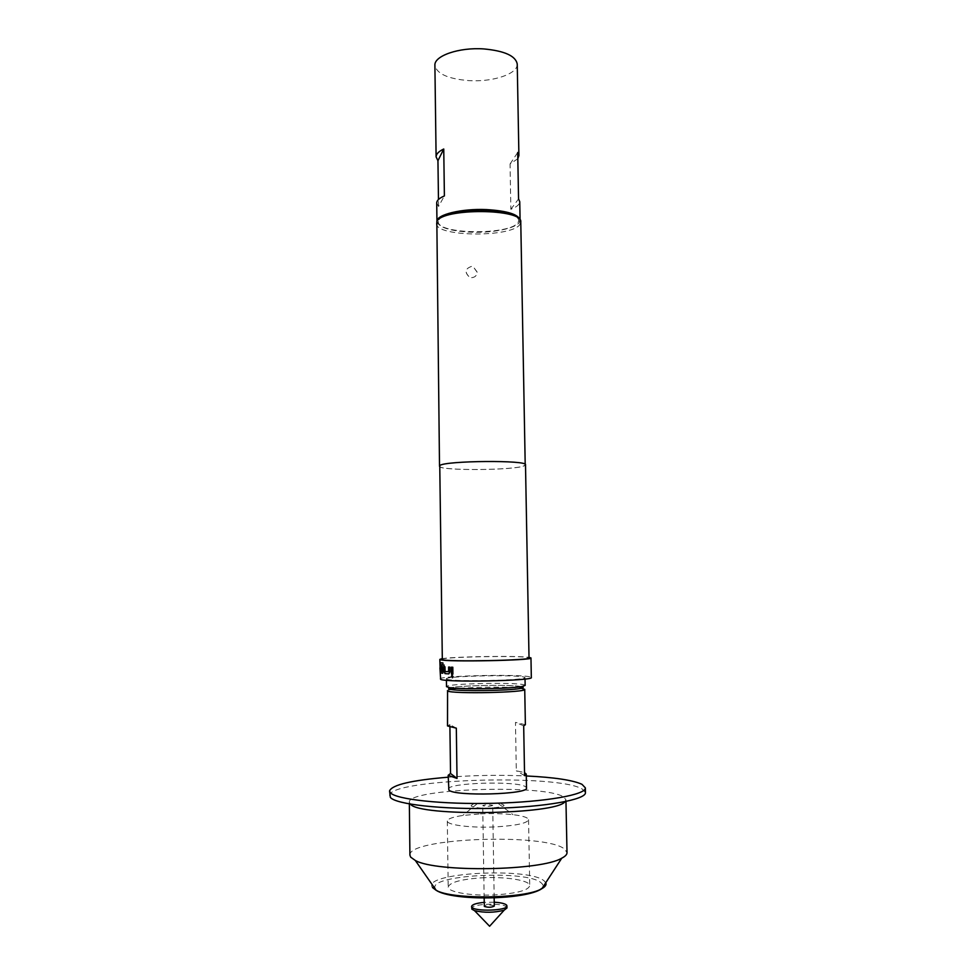 <?xml version="1.0" encoding="UTF-8"?>
<svg xmlns="http://www.w3.org/2000/svg" width="975" height="975" viewBox="0 0 975 975"><rect width="100%" height="100%" fill="white"/><g stroke="black" fill="none" stroke-linecap="round" stroke-linejoin="round"><path stroke-width="0.73" stroke-dasharray="4.88 3.66" d="M452.388 677.808L453.253 676.553L452.193 675.212M442.93 664.999L443.089 662.915L440.7 662.586M442.735 673.311L443.332 668.545L442.638 666.522L441.066 666.303M442.687 671.227L440.968 670.91L440.895 664.633M494.301 906.055L494.203 905.836C490.303 904.642 486.988 904.763 484.27 906.214M507.012 907.92L506.634 907.103C503.246 902.472 470.73 903.74 471.62 908.481M492.594 805.326L492.692 805.472C489.95 806.459 486.659 806.557 482.808 805.764L482.722 805.63C485.428 804.631 488.719 804.533 492.594 805.326M481.321 877.853C505.001 876.391 530.168 880.279 529.742 885.678C528.499 890.175 517.603 893.21 497.067 894.77C472.546 896.366 447.428 892.174 448.195 886.97C449.853 882.326 460.895 879.292 481.321 877.853M480.346 813.869C492.351 813.345 503.246 813.613 513.021 814.686C522.978 815.88 528.145 817.562 528.548 819.731C527.292 823.205 516.433 825.581 495.97 826.861C471.534 828.165 446.538 825.033 447.318 821.011C447.659 818.829 452.778 816.989 462.686 815.478L480.346 813.869M484.551 803.095L498.115 803.4C507.926 805.216 505.525 806.764 490.937 808.056C474.508 808.933 463.893 805.435 477.226 803.729L484.551 803.095M471.62 277.656C475.008 277.412 476.848 275.596 477.128 272.22L473.302 266.821L471.449 266.443C465.087 268.649 464.453 272.22 469.548 277.18L471.62 277.656C475.032 277.375 476.897 275.535 477.202 272.123L473.302 266.809L471.449 266.443C465.014 268.734 464.368 272.317 469.536 277.192L471.62 277.656M521.747 686.839L519.919 686.485C508.865 684.621 462.759 685.34 451.766 687.558C449.122 688.045 448.354 688.521 449.463 688.984C455.581 692.226 534.641 689.886 521.881 686.888M447.038 690.568L448.744 689.739M451.206 689.276C464.344 687.07 509.194 686.424 521.235 688.277M525.379 724.717L515.47 722.378L516.311 770.798L524.513 772.59M448.366 789.177C446.769 782.742 517.372 780.573 525.562 786.752L526.512 787.946M449.914 727.192L449.877 724.608L447.513 725.936M448.195 777.197C474.203 775.247 500.236 774.832 526.293 775.966M389.598 795.637C387.758 779.159 556.481 773.65 582.075 788.933L585.451 792.565M410.402 804.131L409.329 802.206C407.27 788.543 544.342 784.058 563.513 796.892L565.939 799.744L564.915 801.706M409.914 855.136C407.818 837.915 545.269 832.821 564.562 849.067L567.011 852.674M525.147 685.425L524.209 684.864C515.994 682 444.941 683.609 446.501 686.668M446.916 679.209C452.107 681.988 527.633 680.404 525.013 677.588L524.062 677.077C515.872 674.468 444.844 676.041 446.392 678.832L446.916 679.209M517.822 158.693L510.059 164.007L510.851 209.284C516.701 207.029 519.663 204.494 519.748 201.703M520.065 220.021L520.077 220.228C520.735 227.248 495.227 233.257 471.047 232.196C450.158 231.075 438.799 227.516 436.958 221.532L436.958 221.532M517.237 64.094C517.932 73.978 492.704 82.241 468.731 80.608C448.025 78.877 436.751 73.808 434.899 65.386M517.957 218.022L518.822 220.703L517.92 222.702C509.888 235.109 438.64 234.536 438.226 221.971L439.006 219.253M436.325 223.385L436.361 223.86C436.885 236.937 511.314 237.51 519.785 224.603L520.772 222.056M439.908 665.791L440.091 667.643M441.37 669.667L443.479 669.423L443.467 664.816L444.283 664.706L443.613 671.434L441.2 671.763L441.309 665.194L441.407 669.801M441.76 658.734C452.717 656.565 517.993 655.541 529.011 657.369M440.078 678.953C438.384 675.724 520.406 673.896 530.181 676.918L531.326 677.515M439.225 466.184C437.69 470.937 515.422 470.486 524.452 465.733L525.501 464.819M441.76 659.356C440.127 656.992 518.688 655.358 527.95 657.54L529.023 657.979M440.054 465.526L439.518 466.172C437.982 470.901 515.214 470.462 524.172 465.733L525.208 464.831C527.975 460.017 445.429 460.663 440.054 465.526M436.715 203.007L438.555 206.456L444.393 195.926M438.555 206.456L438.47 199.497M510.059 164.007L517.701 152.49M510.851 209.284L518.554 198.937M448.975 688.996C440.018 685.949 513.825 683.853 522.356 686.863M524.574 775.625L516.311 770.798M523.685 725.839L515.47 722.378M456.324 728.167L449.877 724.608M494.24 902.216L484.209 902.375M453.046 674.103L452.948 667.229L451.388 667.18M448.939 673.883L450.084 671.994L450.023 667.107L448.61 667.046M448.756 671.787L445.075 671.531M445.185 671.373L444.953 666.803M445.124 666.79L444.052 666.717M440.164 672.726L439.957 665.901M440.383 665.523L440.468 667.327M440.663 667.327L440.542 672.092M440.456 672.214L440.212 667.717M440.103 665.791L440.298 667.912M440.164 668.082L440.164 672.604M441.37 671.848L441.309 665.194M441.504 665.182L441.553 669.667M441.59 669.801L443.479 669.423M443.698 669.277L443.467 664.816M443.649 664.816L444.283 664.706M444.466 664.718L444.356 669.435M444.527 669.435L443.613 671.434M441.553 671.848L443.783 671.434M435.752 889.102C423.918 875.026 528.255 869.334 541.393 883.07C548.389 888.895 529.388 895.976 499.773 897.682C470.255 899.474 439.81 895.221 435.752 889.102M545.744 882.777L544.464 881.193C530.4 866.775 420.237 872.735 432.522 887.567M494.167 897.865L492.692 805.472M528.548 819.731L529.742 885.678M498.115 803.4L513.021 814.686M451.766 687.558L450.158 689.325M519.919 686.485L521.576 688.204M409.329 802.206L409.354 803.948M525.013 677.588L525.038 679.039M438.226 221.971L436.361 223.86M518.822 220.703L520.747 222.532M446.392 678.832L446.416 680.282M565.939 799.744L565.963 801.487M477.226 803.729L462.686 815.478M447.318 821.011L448.195 886.97M484.148 898.024L482.722 805.63"/><path stroke-width="1.46" d="M452.193 675.212L451.498 676.467L452.388 677.808M451.352 676.479L452.644 677.698L453.107 676.553L451.803 675.334L451.498 676.467M440.7 662.586L440.761 672.677L442.662 673.298M441.066 666.303L441.102 668.326L442.699 668.753L442.687 671.227L440.785 670.91L440.676 664.779L442.93 664.974M484.148 898.024L484.356 906.433C488.243 907.64 491.558 907.506 494.301 906.055L494.167 897.865M484.209 902.375C476.3 903.155 472.083 904.52 471.583 906.47L471.9 909.2L474.545 910.662C484.453 912.929 494.325 912.771 504.148 910.199L507.012 907.92L506.61 905.092C504.904 903.581 500.784 902.618 494.24 902.216M471.583 906.47L471.876 907.177C474.654 911.869 508.097 910.638 506.988 905.909M521.235 688.277L524.733 689.349C527.329 692.518 452.717 694.139 447.562 691.007L447.513 725.936L456.324 728.167L457.019 778.44L450.535 773.492L449.914 727.192M448.744 689.739L451.206 689.276M524.513 772.59L526.256 774.077L524.574 775.625L523.685 725.839L525.379 724.717L524.733 689.349M526.256 774.077L526.512 787.946C529.181 794.467 454.118 796.563 448.89 790.079L448.171 775.308L450.535 773.492M457.019 778.44L448.171 775.308M526.293 775.966C554.141 777.319 572.703 780.11 581.977 784.314L585.353 787.861C586.268 794.674 545.756 802.011 493.972 803.278C442.223 804.607 395.387 799.402 390.28 792.614L389.549 790.932C392.072 784.814 411.633 780.232 448.195 777.197M585.353 787.861L585.451 792.565C586.365 799.549 545.854 807.044 494.057 808.312C442.284 809.664 395.436 804.314 390.329 797.355L389.549 790.932M565.963 801.487L567.011 852.674C567.036 854.527 565.293 856.355 561.771 858.171C541.21 870.894 436.276 872.54 415.326 860.474L410.658 857.135L409.914 855.136L409.354 803.948M522.356 686.863C524.014 687.375 523.331 687.911 520.272 688.46C509.486 690.678 462.321 691.409 451.474 689.544L448.975 688.996M446.416 680.282L446.501 686.668L449.633 687.643C461.004 689.569 510.742 688.789 522.052 686.51L525.147 685.425L525.038 679.039M520.077 220.033L519.748 201.703L518.554 198.937L517.701 152.49L518.907 155.573L517.822 158.693M438.47 199.497L437.946 160.729L443.747 149.004L444.393 195.926C439.298 198.12 436.739 200.472 436.715 203.007L436.958 221.337C436.459 214.634 461.711 208.431 486.464 209.588C507.122 210.844 518.322 214.317 520.065 220.021M437.946 160.729L436.105 156.877L434.899 65.386C433.924 55.892 459.067 47.129 483.868 48.933C504.623 50.883 515.751 55.941 517.237 64.094L518.907 155.573M525.196 464.356L520.772 222.056C523.331 208.455 442.016 207.882 436.837 221.544L439.506 465.709M440.103 667.936L439.822 659.392L441.76 658.734M529.011 657.369L530.973 657.954C534.093 660.441 446.111 662.171 440.395 659.722L439.822 659.392M530.973 657.954L531.326 677.515C534.471 680.782 446.379 682.61 440.651 679.38L439.932 667.851M440.7 664.645L442.93 664.999L442.906 662.927L440.432 662.732L440.907 672.945M439.762 465.526L442.321 659.673C447.878 662.013 531.984 660.355 529.023 657.979L525.501 464.819C528.292 459.981 445.173 460.627 439.762 465.526M440.712 672.957L442.796 673.213L443.198 671.47L442.455 666.534L440.883 666.266L440.907 668.338L442.516 668.753L442.504 671.239M448.671 671.653L445.075 671.531L444.953 666.803L444.052 666.717L444.978 673.603L448.78 673.896L449.938 672.007L449.865 667.119L448.61 667.046L448.585 671.787M452.9 674.115L451.474 674.042L451.388 667.18L452.802 667.241L452.9 674.115L451.474 674.042M439.006 219.253C445.039 207.797 511.57 206.761 517.957 218.022M436.105 156.877C436.117 154.062 438.665 151.43 443.747 149.004M564.915 801.706C556.835 814.625 418.897 816.782 410.402 804.131M451.535 667.193L451.632 674.03M448.768 667.058L448.829 671.653M444.222 666.729L444.112 671.58M444.295 671.568L444.978 673.603M445.161 673.591L448.78 673.896M432.522 887.567L436.105 890.273C452.047 899.913 526.305 898.743 541.942 888.603C545.403 886.677 546.67 884.727 545.744 882.777M474.545 910.662L489.596 926.25L504.148 910.199M520.272 688.46L522.052 686.51M451.474 689.544L449.633 687.643M415.326 860.474L436.105 890.273C452.51 901.266 525.878 900.108 541.942 888.603L561.771 858.171"/></g></svg>
